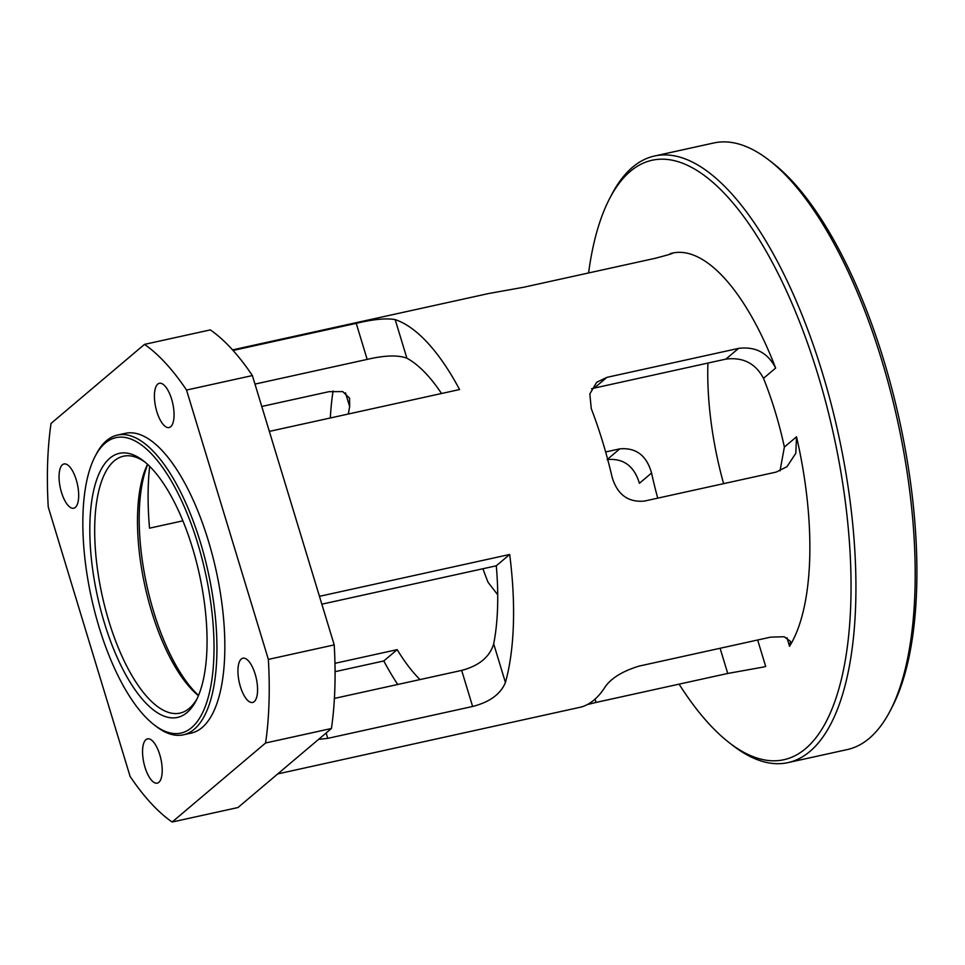 <?xml version="1.0" encoding="UTF-8"?>
<svg xmlns="http://www.w3.org/2000/svg" width="965" height="965" viewBox="0 0 965 965"><rect width="100%" height="100%" fill="white"/><g stroke="black" fill="none" stroke-linecap="round" stroke-linejoin="round"><path stroke-width="1.45" d="M729.564 742.953L732.99 745.607A310.561 119.793 -102.4 0 0 788.019 762.615A310.561 119.793 -102.4 0 0 838.259 433.562A310.561 119.793 -102.4 0 0 654.511 156.016A310.561 119.793 -102.4 0 0 632.521 167.234A310.561 119.793 -102.4 0 0 611.714 194.556L609.711 198.392A306.906 118.381 77.6 0 1 630.278 171.396A306.906 118.381 77.6 0 1 840.406 469.243A306.906 118.381 77.6 0 1 729.564 742.953A306.906 118.381 77.6 0 1 679.095 684.149M588.59 272.962A306.906 118.381 77.6 0 1 609.711 198.392M654.511 156.016L713.774 142.977A310.561 119.793 77.6 0 1 768.803 159.985A310.561 119.793 77.6 0 1 897.51 420.523A310.561 119.793 77.6 0 1 890.068 711.036A310.561 119.793 77.6 0 1 847.27 749.576L788.019 762.615M591.545 388.835L594.199 388.099L606.889 377.363L596.659 382.285L589.82 393.949L591.28 408.641A211.914 81.736 -102.4 0 1 612.16 477.361C617.431 494.683 628.203 502.584 644.475 501.064L776.162 472.09L786.982 466.662L795.799 453.333L796.523 436.795A211.914 81.736 77.6 0 1 789.539 646.273L790.504 641.375L784.135 636.743L770.661 637.141L638.975 666.127C622.582 671.182 611.315 678.081 605.176 686.839A211.914 81.736 -102.4 0 1 581.34 707.007L277.739 773.906M765.691 666.441A211.914 81.736 77.6 0 1 763.52 666.996L765.691 666.441L757.658 640M607.118 459.581C623.378 458.061 634.15 465.962 639.421 483.284L651.568 473.019A175.377 67.647 -102.4 0 0 657.756 498.145M672.545 253.132L672.424 253.083A211.914 81.736 77.6 0 1 775.643 368.063C767.887 352.84 755.535 346.278 738.575 348.389L725.885 359.113L594.199 388.099M796.523 436.795L784.376 447.06A175.377 67.647 -102.4 0 0 763.496 378.34L775.643 368.063M890.068 711.036L892.07 707.188A306.906 118.381 -102.4 0 0 899.428 420.101A306.906 118.381 -102.4 0 0 772.229 162.627L768.803 159.985M707.924 363.069A175.377 67.647 -102.4 0 0 723.605 483.658M198.537 695.415A135.184 52.146 77.6 0 1 146.885 585.719A135.184 52.146 77.6 0 1 147.717 464.479M147.524 464.298A131.53 50.735 -102.4 0 0 144.979 586.141A131.53 50.735 -102.4 0 0 198.44 695.656M197.101 698.648A131.53 50.735 77.6 0 1 179.997 713.111A131.53 50.735 77.6 0 1 105.257 608.384A131.53 50.735 77.6 0 1 114.147 460.956A131.53 50.735 77.6 0 1 123.46 456.204A131.53 50.735 77.6 0 1 145.064 462.151M109.805 458.242A135.184 52.146 -102.4 0 0 109.057 637.069A135.184 52.146 -102.4 0 0 196.124 700.626A135.184 52.146 -102.4 0 0 199.357 574.175A135.184 52.146 -102.4 0 0 143.327 460.763A135.184 52.146 -102.4 0 0 109.805 458.242M105.209 443.128A151.264 58.346 77.6 0 1 208.778 589.917A151.264 58.346 77.6 0 1 154.147 724.824A151.264 58.346 77.6 0 1 91.446 597.926A151.264 58.346 77.6 0 1 95.077 456.433A151.264 58.346 77.6 0 1 105.209 443.128M149.672 466.36A175.377 67.647 -102.4 0 0 149.539 528.169L182.892 520.835M331.429 728.503L237.981 807.536L172.144 822.023L265.58 742.99L331.429 728.503A255.761 98.647 -102.4 0 0 334.216 644.897L268.366 659.397L186.534 390.053L252.384 375.566A255.761 98.647 -102.4 0 0 210.322 329.897L144.485 344.384L51.036 423.43A255.761 98.647 -102.4 0 0 48.25 507.023L130.082 776.367A255.761 98.647 -102.4 0 0 172.144 822.023M252.384 375.566L334.216 644.897M606.889 377.363L738.575 348.389M784.376 447.06L780.01 470.884M725.885 359.113C743.014 356.966 755.547 363.371 763.496 378.34M587.251 704.607L596.056 702.424L595.055 699.143M720.095 648.275L727.743 673.449L763.001 667.117M727.743 673.449L596.056 702.424M482.922 568.747A175.377 67.647 77.6 0 0 488.085 582.317L497.735 594.802M605.646 451.97L619.795 448.858L607.624 459.159M651.568 473.019C646.634 455.504 636.044 447.446 619.795 448.858M232.553 349.885L488.58 293.541L523.85 287.208L655.537 258.222C670.723 254.193 675.621 252.661 670.253 253.638L670.398 254.133M671.905 253.192L670.253 253.638M493.694 643.884C489.75 656.96 479.062 665.802 461.668 670.41L472.621 706.476C489.75 702.086 500.678 694.088 505.419 682.484L493.694 643.884A175.377 67.647 -102.4 0 0 496.287 565.804L321.84 604.187M319.451 596.334L509.677 554.477A211.914 81.736 77.6 0 1 505.419 682.484M509.677 554.477L496.287 565.804M318.583 739.359L327.762 738.358L326.134 732.978M334.409 698.419L461.668 670.41M472.621 706.476L327.762 738.358M345.482 392.827L349.668 406.603L349.571 398.195L342.756 391.597L329.029 391.669L261.768 406.47M330.32 417.978A211.914 81.736 77.6 0 1 333.082 390.982M349.668 406.603A175.377 67.647 -102.4 0 0 348.377 414.009M367.17 359.402C384.745 355.289 397.99 354.891 406.892 358.208L395.168 319.608C386.422 318.004 373.431 319.246 356.218 323.347L367.17 359.402L254.977 384.094M233.047 350.452L356.218 323.347M334.952 663.329L397.182 649.638A175.377 67.647 -102.4 0 0 420.004 679.577M397.182 649.638L383.793 660.965L335.072 671.676M397.749 684.475A211.914 81.736 77.6 0 1 383.793 660.965M395.168 319.608A211.914 81.736 77.6 0 1 459.569 389.534L269.344 431.403M441.512 393.503A175.377 67.647 -102.4 0 0 406.892 358.208M154.147 724.824L156.197 726.404A153.459 59.191 -102.4 0 0 183.386 734.811A153.459 59.191 -102.4 0 0 208.211 572.221A153.459 59.191 -102.4 0 0 117.428 435.082A153.459 59.191 -102.4 0 0 106.56 440.631A153.459 59.191 -102.4 0 0 96.283 454.129L95.077 456.433M183.386 734.811L191.287 733.074A153.459 59.191 -102.4 0 0 216.112 570.484A153.459 59.191 -102.4 0 0 125.329 433.345L117.428 435.082M159.78 754.739A22.653 8.733 77.6 0 1 157.259 783.122A22.653 8.733 77.6 0 1 143.845 762.869A22.653 8.733 77.6 0 1 147.512 738.864A22.653 8.733 77.6 0 1 159.78 754.739M255.146 674.065A22.653 8.733 77.6 0 1 252.625 702.448A22.653 8.733 77.6 0 1 239.224 682.195A22.653 8.733 77.6 0 1 242.891 658.202A22.653 8.733 77.6 0 1 255.146 674.065M171.625 399.172A22.653 8.733 77.6 0 1 169.104 427.543A22.653 8.733 77.6 0 1 155.703 407.302A22.653 8.733 77.6 0 1 159.37 383.298A22.653 8.733 77.6 0 1 171.625 399.172M76.259 479.846A22.653 8.733 77.6 0 1 73.738 508.217A22.653 8.733 77.6 0 1 60.337 487.976A22.653 8.733 77.6 0 1 63.992 463.972A22.653 8.733 77.6 0 1 76.259 479.846M186.534 390.053A255.761 98.647 -102.4 0 0 144.485 344.384M265.58 742.99A255.761 98.647 -102.4 0 0 268.366 659.397M786.933 637.708L789.539 646.273"/></g></svg>
